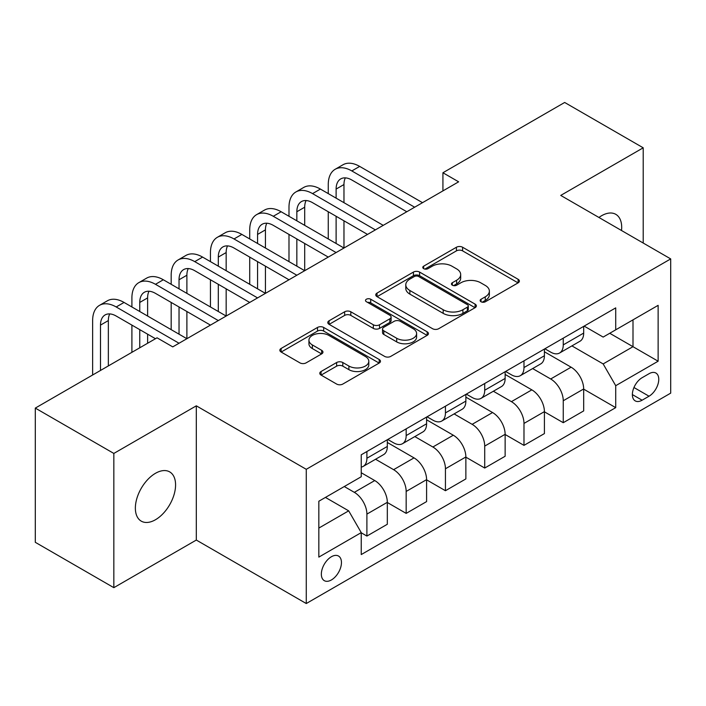 <?xml version="1.0" encoding="UTF-8"?>
<svg xmlns="http://www.w3.org/2000/svg" width="706" height="706" viewBox="0 0 706 706"><rect width="100%" height="100%" fill="white"/><g stroke="black" fill="none" stroke-linecap="round" stroke-linejoin="round"><path stroke-width="1.06" d="M481.033 301.762A3.053 1.765 0 0 0 485.349 301.762L518.116 282.85A4.36 2.515 0 0 0 519.395 281.067A4.36 2.515 0 0 0 518.116 279.285L462.607 247.241A4.36 2.515 0 0 0 456.438 247.241L423.671 266.162A3.053 1.765 0 0 0 422.779 267.406A3.053 1.765 0 0 0 423.671 268.651A3.053 1.765 0 0 0 427.995 268.651L432.231 266.206A13.952 8.057 0 0 1 451.972 266.206L456.597 268.871A13.952 8.057 0 0 1 460.683 274.572A13.952 8.057 0 0 1 456.597 280.264L452.352 282.718A3.053 1.765 0 0 0 451.461 283.962A3.053 1.765 0 0 0 452.352 285.206A3.053 1.765 0 0 0 456.667 285.206L460.912 282.762A13.952 8.057 0 0 1 480.645 282.762L485.269 285.427A13.952 8.057 0 0 1 489.364 291.128A13.952 8.057 0 0 1 485.269 296.829L481.033 299.273A3.053 1.765 0 0 0 480.142 300.518A3.053 1.765 0 0 0 481.033 301.762L481.033 299.273M155.47 519.74A28.434 16.415 120 0 0 174.047 494.677A28.434 16.415 120 0 0 169.687 471.89A28.434 16.415 120 0 0 155.47 473.302A28.434 16.415 120 0 0 136.893 498.357A28.434 16.415 120 0 0 141.253 521.143A28.434 16.415 120 0 0 155.47 519.74M621.518 230.509A28.434 16.415 120 0 0 615.8 214.333A28.434 16.415 120 0 0 601.583 215.736A28.434 16.415 120 0 0 598.935 217.474M331.405 579.953A14.217 8.207 120 0 0 340.689 567.43A14.217 8.207 120 0 0 338.509 556.037A14.217 8.207 120 0 0 331.405 556.734A14.217 8.207 120 0 0 322.112 569.265A14.217 8.207 120 0 0 324.292 580.659A14.217 8.207 120 0 0 331.405 579.953M321.062 371.515A4.36 2.515 0 0 0 319.783 373.289A4.36 2.515 0 0 0 321.062 375.071L336.638 384.064A4.36 2.515 0 0 0 342.807 384.064L379.193 363.052A4.36 2.515 0 0 0 380.472 361.278A4.36 2.515 0 0 0 379.193 359.495L323.683 327.452A4.36 2.515 0 0 0 317.515 327.452L281.129 348.455A4.36 2.515 0 0 0 279.85 350.238A4.36 2.515 0 0 0 281.129 352.02L299.935 362.875A4.36 2.515 0 0 0 306.104 362.875L321.68 353.882A4.36 2.515 0 0 0 322.96 352.109A4.36 2.515 0 0 0 321.68 350.326L312.352 344.943A11.667 6.733 0 0 1 308.937 340.177A11.667 6.733 0 0 1 316.138 333.956A11.667 6.733 0 0 1 328.846 335.412L365.39 356.512A11.667 6.733 0 0 1 368.806 361.278A11.667 6.733 0 0 1 361.604 367.499A11.667 6.733 0 0 1 348.896 366.035L342.807 362.522A4.36 2.515 0 0 0 336.638 362.522L321.062 371.515L321.062 375.071M196.312 405.826L113.842 453.437L35.3 408.094L35.3 542.314L113.842 587.666L196.312 540.055L306.272 603.533L306.272 469.313L196.312 405.826L196.312 540.055M643.21 243.04L643.21 147.81L560.74 195.421L670.7 258.908L306.272 469.313M643.21 147.81L564.668 102.467L442.927 172.749L442.927 190.885M35.3 408.094L157.041 337.812L172.749 346.875L458.635 181.821L442.927 172.749M432.54 328.696A4.36 2.515 0 0 0 438.708 328.696L475.094 307.684A4.36 2.515 0 0 0 476.373 305.901A4.36 2.515 0 0 0 475.094 304.127L419.585 272.075A4.36 2.515 0 0 0 413.425 272.075L377.03 293.087A4.36 2.515 0 0 0 375.76 294.87A4.36 2.515 0 0 0 377.03 296.644L432.54 328.696M367.614 302.424A3.053 1.765 0 0 1 370.712 302.856L370.712 299.229L427.148 331.811A4.36 2.515 0 0 1 428.418 333.594A4.36 2.515 0 0 1 427.148 335.368L390.753 356.38A4.36 2.515 0 0 1 384.585 356.38L329.084 324.336L329.084 320.771A4.36 2.515 0 0 0 327.805 322.554A4.36 2.515 0 0 0 329.084 324.336M329.084 320.771L344.652 311.778A4.36 2.515 0 0 1 350.82 311.778L373.333 324.778A4.36 2.515 0 0 0 379.501 324.778L389.827 318.812A4.36 2.515 0 0 0 391.106 317.029A4.36 2.515 0 0 0 389.827 315.255L366.396 301.718A3.053 1.765 0 0 1 365.496 300.474A3.053 1.765 0 0 1 367.385 298.85A3.053 1.765 0 0 1 370.712 299.229M649.026 373.721L642.107 377.71A13.776 7.951 120 0 0 633.114 389.853A13.776 7.951 120 0 0 635.223 400.884A13.776 7.951 120 0 0 642.107 400.205L649.026 396.216A13.776 7.951 120 0 0 658.018 384.082A13.776 7.951 120 0 0 655.909 373.042A13.776 7.951 120 0 0 649.026 373.721M306.272 603.533L670.7 393.136L670.7 258.908M584.144 326.11L603.153 337.08L615.72 329.826L615.72 307.878L361.243 454.796L361.243 476.744L318.838 501.234L318.838 557.105L361.243 532.615L361.243 554.563L615.72 407.644L615.72 385.697L603.153 363.925L571.913 345.896M615.72 329.826L658.133 305.345L658.133 361.207L615.72 385.697M113.842 453.437L113.842 587.666M609.755 333.276L633 346.699L633 319.853L658.133 305.345M603.153 363.925L633 346.699L658.133 361.207M318.838 528.079L348.685 510.844L325.431 497.421M361.243 532.792L366.899 536.057L366.899 514.109A17.774 10.263 -120 0 0 354.333 492.347L344.281 486.54M366.899 536.057L387.32 524.267L387.32 502.319A17.774 10.263 -120 0 0 374.754 480.557L361.243 472.755M387.32 502.504L406.171 513.386L406.171 491.438A17.774 10.263 -120 0 0 393.604 469.675L375.566 459.253M406.171 513.386L426.592 501.595L426.592 479.648A17.774 10.263 -120 0 0 414.025 457.885L387.32 442.468M426.592 479.833L445.442 490.714L445.442 468.766A17.774 10.263 -120 0 0 432.875 447.004L414.837 436.582M445.442 490.714L465.863 478.924L465.863 456.976A17.774 10.263 -120 0 0 453.296 435.214L426.592 419.796M465.863 457.161L484.713 468.043L484.713 446.095A17.774 10.263 -120 0 0 472.146 424.332L454.108 413.91M484.713 468.043L505.134 456.252L505.134 434.305A17.774 10.263 -120 0 0 492.567 412.542L465.863 397.125M505.134 434.49L523.984 445.371L523.984 423.423A17.774 10.263 -120 0 0 511.418 401.652L493.37 391.239M523.984 445.371L544.405 433.581L544.405 411.633A17.774 10.263 -120 0 0 531.839 389.862L505.134 374.445M544.405 411.81L563.256 422.7L563.256 400.752A17.774 10.263 -120 0 0 550.689 378.981L532.642 368.567M563.256 422.7L583.677 410.91L583.677 388.962A17.774 10.263 -120 0 0 571.11 367.191L544.405 351.773M544.873 348.782L550.689 352.135A17.774 10.263 -120 0 0 559.576 353.018A17.774 10.263 -120 0 0 563.256 344.881L563.256 338.174M505.602 371.453L511.418 374.807A17.774 10.263 -120 0 0 520.304 375.689A17.774 10.263 -120 0 0 523.984 367.552L523.984 360.845M466.331 394.125L472.146 397.487A17.774 10.263 -120 0 0 481.033 398.36A17.774 10.263 -120 0 0 484.713 390.224L484.713 383.517M427.068 416.805L432.875 420.158A17.774 10.263 -120 0 0 441.762 421.041A17.774 10.263 -120 0 0 445.442 412.904L445.442 406.188M387.797 439.476L393.604 442.83A17.774 10.263 -120 0 0 402.491 443.712A17.774 10.263 -120 0 0 406.171 435.576L406.171 428.86M583.677 389.138L615.72 407.644M559.576 353.018L579.997 341.227A17.774 10.263 -120 0 0 583.677 333.091L583.677 326.384M520.304 375.689L540.725 363.899A17.774 10.263 -120 0 0 544.405 355.762L544.405 349.055M481.033 398.36L501.454 386.57A17.774 10.263 -120 0 0 505.134 378.442L505.134 371.727M441.762 421.041L462.183 409.251A17.774 10.263 -120 0 0 465.863 401.114L465.863 394.398M402.491 443.712L422.912 431.922A17.774 10.263 -120 0 0 426.592 423.785L426.592 417.07M361.243 467.098A17.774 10.263 -120 0 0 363.219 466.384L383.64 454.593A17.774 10.263 -120 0 0 387.32 446.457L387.32 439.741M363.219 466.384A17.774 10.263 -120 0 0 366.899 458.247L366.899 451.531M348.685 510.844L361.243 532.615M482.251 302.194L485.269 300.456A13.952 8.057 0 0 0 489.364 294.755L489.364 291.128M460.683 274.572L460.683 278.199A13.952 8.057 0 0 1 456.597 283.891L453.57 285.639M518.054 282.885L462.607 250.868A4.36 2.515 0 0 0 456.438 250.868L424.897 269.083M475.041 307.719L419.585 275.702A4.36 2.515 0 0 0 413.425 275.702L377.092 296.679M467.39 307.154A3.053 1.765 0 0 0 468.281 305.901A3.053 1.765 0 0 0 467.39 304.657L418.667 276.531A3.053 1.765 0 0 0 414.343 276.531L409.877 279.108A13.952 8.057 0 0 0 405.791 284.809A13.952 8.057 0 0 0 409.877 290.501L443.183 309.731A13.952 8.057 0 0 0 462.915 309.731L467.39 307.154L467.39 310.781A3.053 1.765 0 0 0 468.281 309.537L468.281 305.901M405.791 284.809L405.791 288.436A13.952 8.057 0 0 0 409.877 294.128L409.877 290.501M467.39 310.781L462.915 313.358A13.952 8.057 0 0 1 443.183 313.358L409.877 294.128M329.137 324.363L344.652 315.405L344.652 311.778M391.106 317.029L391.106 320.656A4.36 2.515 0 0 1 389.827 322.439L379.501 328.405A4.36 2.515 0 0 1 373.333 328.405L350.82 315.405A4.36 2.515 0 0 0 344.652 315.405M370.712 302.856L427.086 335.403M396.693 338.262A11.667 6.733 0 0 0 409.409 339.727A11.667 6.733 0 0 0 416.611 333.506A11.667 6.733 0 0 0 413.186 328.74L400.311 321.309A4.36 2.515 0 0 0 394.151 321.309L383.817 327.266A4.36 2.515 0 0 0 382.537 329.049A4.36 2.515 0 0 0 383.817 330.832L396.693 338.262L396.693 341.889A11.667 6.733 0 0 0 409.409 343.354A11.667 6.733 0 0 0 416.611 337.133L416.611 333.506M382.537 329.049L382.537 332.676A4.36 2.515 0 0 0 383.817 334.459L383.817 330.832M396.693 341.889L383.817 334.459M368.806 361.278L368.806 364.905A11.667 6.733 0 0 1 361.604 371.127A11.667 6.733 0 0 1 348.896 369.662L342.807 366.149A4.36 2.515 0 0 0 336.638 366.149L321.124 375.107M308.937 340.177L308.937 343.804A11.667 6.733 0 0 0 312.352 348.57L312.352 344.943M321.618 353.918L312.352 348.57M379.131 363.087L323.683 331.079A4.36 2.515 0 0 0 317.515 331.079L281.182 352.047M328.264 193.612L328.264 184.54A33.323 19.238 60 0 1 335.165 169.29L343.019 164.754A33.323 19.238 60 0 1 359.672 166.404L422.506 202.675M335.165 169.29A33.323 19.238 60 0 1 351.826 170.94L414.651 207.211M406.797 211.747L351.826 180.004A22.213 12.823 -120 0 0 340.716 178.909A22.213 12.823 -120 0 0 336.118 189.076L336.118 198.148M345.358 177.886A22.213 12.823 -120 0 0 343.972 184.54L343.972 202.675M336.118 216.283L336.118 243.491M343.972 220.819L343.972 248.027L281.138 211.747L273.284 216.283L336.118 252.563M328.264 238.955L328.264 211.747M288.992 216.283L288.992 207.211A33.323 19.238 60 0 1 295.893 191.961L303.748 187.425A33.323 19.238 60 0 1 320.409 189.076L383.234 225.355M295.893 191.961A33.323 19.238 60 0 1 312.555 193.612L375.38 229.882M367.526 234.418L312.555 202.675A22.213 12.823 -120 0 0 301.444 201.581A22.213 12.823 -120 0 0 296.847 211.747L296.847 220.819M306.086 200.557A22.213 12.823 -120 0 0 304.701 207.211L304.701 225.355M296.847 238.955L296.847 266.162M304.701 243.491L304.701 270.698L241.867 234.418L234.013 238.955L296.847 275.234M288.992 261.626L288.992 234.418M328.264 257.09L273.284 225.355A22.213 12.823 -120 0 0 262.173 224.252A22.213 12.823 -120 0 0 257.575 234.418L257.575 243.491M266.815 223.228A22.213 12.823 -120 0 0 265.43 229.882L265.43 248.027M257.575 261.626L257.575 288.833M265.43 266.162L265.43 293.369L202.596 257.09L194.741 261.626L257.575 297.906M249.721 284.297L249.721 257.09M249.721 238.955L249.721 229.882A33.323 19.238 60 0 1 256.622 214.633A33.323 19.238 60 0 1 273.284 216.283M256.622 214.633L264.476 210.097A33.323 19.238 60 0 1 281.138 211.747M288.992 279.77L234.013 248.027A22.213 12.823 -120 0 0 222.902 246.923A22.213 12.823 -120 0 0 218.304 257.09L218.304 266.162M227.544 245.9A22.213 12.823 -120 0 0 226.158 252.563L226.158 270.698M218.304 284.297L218.304 311.505M226.158 288.833L226.158 316.041L163.324 279.77L155.47 284.297L218.304 320.577M210.45 306.978L210.45 279.77M210.45 261.626L210.45 252.563A33.323 19.238 60 0 1 217.351 237.304A33.323 19.238 60 0 1 234.013 238.955M217.351 237.304L225.205 232.768A33.323 19.238 60 0 1 241.867 234.418M249.721 302.442L194.741 270.698A22.213 12.823 -120 0 0 183.631 269.595A22.213 12.823 -120 0 0 179.033 279.77L179.033 288.833M188.273 268.571A22.213 12.823 -120 0 0 186.887 275.234L186.887 293.369M179.033 306.978L179.033 334.185M186.887 311.505L186.887 338.712L124.053 302.442L116.199 306.978L179.033 343.248M171.179 329.649L171.179 302.442M171.179 284.297L171.179 275.234A33.323 19.238 60 0 1 178.08 259.976A33.323 19.238 60 0 1 194.741 261.626M178.08 259.976L185.934 255.44A33.323 19.238 60 0 1 202.596 257.09M210.45 325.113L155.47 293.369A22.213 12.823 -120 0 0 144.359 292.266A22.213 12.823 -120 0 0 139.762 302.442L139.762 311.505M149.001 291.243A22.213 12.823 -120 0 0 147.616 297.906L147.616 316.041M139.762 329.649L139.762 347.784M147.616 334.185L147.616 343.248M131.907 352.32L131.907 325.113M131.907 306.978L131.907 297.906A33.323 19.238 60 0 1 138.808 282.647A33.323 19.238 60 0 1 155.47 284.297M138.808 282.647L146.663 278.12A33.323 19.238 60 0 1 163.324 279.77M155.47 338.712L116.199 316.041A22.213 12.823 -120 0 0 105.088 314.947A22.213 12.823 -120 0 0 100.49 325.113L100.49 370.456M109.739 313.914A22.213 12.823 -120 0 0 108.345 320.577L108.345 365.92M92.636 374.992L92.636 320.577A33.323 19.238 60 0 1 99.537 305.327A33.323 19.238 60 0 1 116.199 306.978M99.537 305.327L107.391 300.791A33.323 19.238 60 0 1 124.053 302.442M354.333 492.347L374.754 480.557M393.604 469.675L414.025 457.885M432.875 447.004L453.296 435.214M472.146 424.332L492.567 412.542M511.418 401.652L531.839 389.862M550.689 378.981L571.11 367.191M563.256 344.881L583.677 333.091M563.256 400.752L583.677 388.962M523.984 423.423L544.405 411.633M523.984 367.552L544.405 355.762M484.713 446.095L505.134 434.305M484.713 390.224L505.134 378.442M445.442 468.766L465.863 456.976M445.442 412.904L465.863 401.114M406.171 491.438L426.592 479.648M406.171 435.576L426.592 423.785M366.899 514.109L387.32 502.319M366.899 458.247L387.32 446.457M633.962 387.515L649.026 396.216M632.373 394.583L642.107 400.205M485.269 300.456L485.269 296.829M452.352 285.206L452.352 282.718M456.597 283.891L456.597 280.264M423.671 268.651L423.671 266.162M456.438 250.868L456.438 247.241M462.607 250.868L462.607 247.241M518.116 282.85L518.116 279.285M377.03 296.644L377.03 293.087M413.425 275.702L413.425 272.075M419.585 275.702L419.585 272.075M475.094 307.684L475.094 304.127M443.183 313.358L443.183 309.731M462.915 313.358L462.915 309.731M350.82 315.405L350.82 311.778M373.333 328.405L373.333 324.778M379.501 328.405L379.501 324.778M389.827 322.439L389.827 318.812M427.148 335.368L427.148 331.811M336.638 366.149L336.638 362.522M342.807 366.149L342.807 362.522M348.896 369.662L348.896 366.035M321.68 353.882L321.68 350.326M281.129 352.02L281.129 348.455M317.515 331.079L317.515 327.452M323.683 331.079L323.683 327.452M379.193 363.052L379.193 359.495M359.672 166.404L351.826 170.94M343.972 184.54L336.118 189.076M320.409 189.076L312.555 193.612M304.701 207.211L296.847 211.747M265.43 229.882L257.575 234.418M226.158 252.563L218.304 257.09M186.887 275.234L179.033 279.77M147.616 297.906L139.762 302.442M108.345 320.577L100.49 325.113"/></g></svg>
